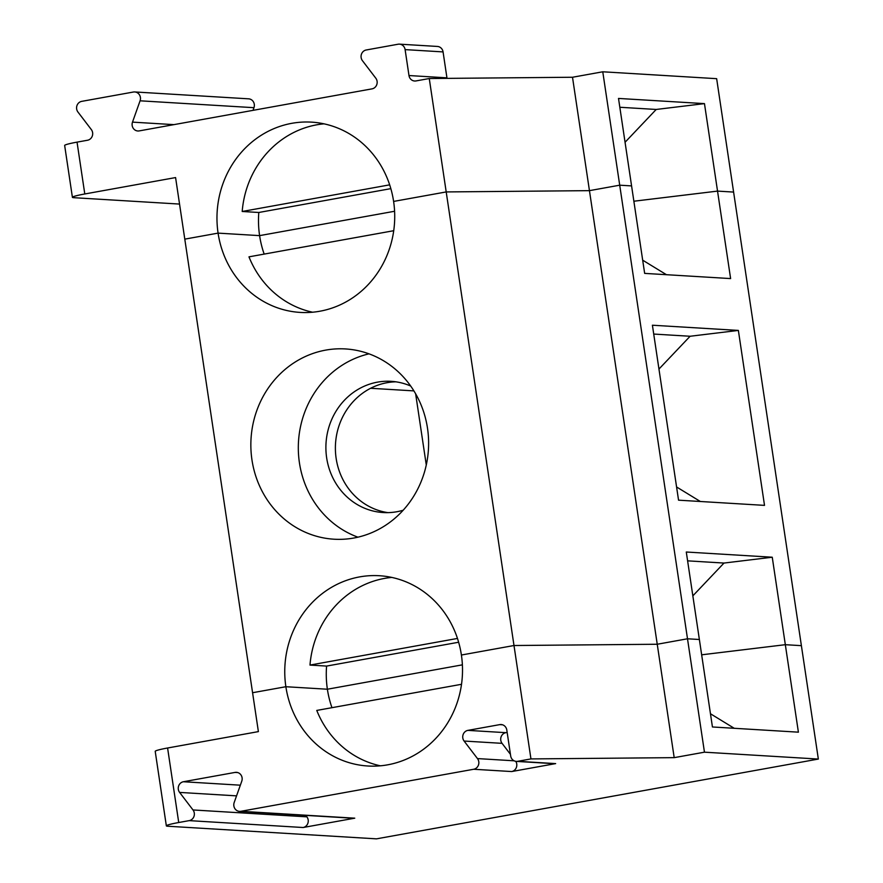<?xml version="1.0" encoding="UTF-8"?>
<svg xmlns="http://www.w3.org/2000/svg" width="883" height="883" viewBox="0 0 883 883"><rect width="100%" height="100%" fill="white"/><g stroke="black" fill="none" stroke-linecap="round" stroke-linejoin="round"><path stroke-width="1.32" d="M704.457 752.184L674.193 757.647L530.948 758.916L517.692 761.312A6.578 6.126 93.5 0 1 510.672 755.925L506.798 730.009A6.578 6.126 93.5 0 0 499.778 724.623L467.891 730.373A6.578 6.126 -86.5 0 0 464.094 741.047L477.482 758.585A6.578 6.126 93.5 0 1 473.696 769.259L240.882 811.3A6.578 6.126 93.5 0 1 234.183 802.526L241.765 781.19A6.578 6.126 93.5 0 0 235.066 772.415L183.399 781.742A6.578 6.126 93.5 0 0 179.613 792.415L193.002 809.954A6.578 6.126 93.5 0 1 189.216 820.627L178.73 822.515A19.724 1.578 171.5 0 0 166.346 825.859A19.724 1.578 171.5 0 0 167.693 826.223L376.478 838.85L818.342 759.06L704.457 752.184L687.504 638.784L699.369 639.502L712.438 726.974L798.398 732.173L785.329 644.689L701.654 654.811L785.329 644.689L801.389 645.661L716.654 78.675L602.769 71.788L572.504 77.251L429.259 78.532L416.003 80.927A6.578 6.126 -86.5 0 1 408.984 75.541L405.109 49.614L443.067 51.909L446.941 77.836A6.578 6.126 -86.5 0 0 447.052 78.377M710.473 713.762L734.248 728.298M818.342 759.06L801.389 645.661L785.329 644.689L772.25 557.217L686.29 552.018L699.369 639.502L687.504 638.784L619.711 185.187L589.447 190.651L572.504 77.251M240.882 811.3L354.767 818.177L303.101 827.514A6.578 6.126 93.5 0 0 306.887 816.841L305.772 815.384M517.692 761.312L555.65 763.607L511.665 771.554A6.578 6.126 93.5 0 0 515.76 761.334M179.547 204.072L73.753 197.682A19.724 1.578 171.5 0 1 72.406 197.317A19.724 1.578 171.5 0 1 84.79 193.973L175.585 177.571L184.79 239.138L258.388 731.61L167.593 748A19.724 1.578 171.5 0 0 155.209 751.345L166.346 825.859M530.948 758.916L513.994 645.517L657.239 644.248L687.504 638.784L657.239 644.248L589.447 190.651L446.202 191.931L429.259 78.532M458.63 642.239L326.589 666.08A95.309 88.863 -86.5 0 0 327.383 689.226L285.871 686.72L252.571 692.725L285.871 686.72A95.309 88.863 -86.5 0 0 367.88 766.003A95.309 88.863 -86.5 0 0 461.401 655.02L513.994 645.517L657.239 644.248L674.193 757.647M354.767 818.177A6.578 6.126 93.5 0 1 353.399 818.265L239.514 811.378M507.162 732.437L505.849 732.669A6.578 6.126 -86.5 0 0 502.063 743.343L510.429 754.303M555.65 763.607A6.578 6.126 93.5 0 1 554.292 763.685L516.323 761.389M625.054 142.262L656.201 109.459L704.468 103.62L717.537 191.103L733.596 192.075L717.537 191.103L730.616 278.575L644.656 273.388L631.577 185.905L619.711 185.187L589.447 190.651L446.202 191.931L513.994 645.517L461.401 655.02A95.309 88.863 -86.5 0 0 379.381 575.727A95.309 88.863 -86.5 0 0 285.871 686.72L327.383 689.226L462.383 664.844L327.383 689.226A95.309 88.863 -86.5 0 0 331.964 707.691M461.522 684.292L316.765 710.429A95.309 88.863 -86.5 0 0 380.396 765.815M390.838 188.642L258.807 212.483L242.196 211.478L389.679 184.845M323.995 123.841A95.309 88.863 -86.5 0 0 242.196 211.478M84.79 193.973L77.042 142.13A19.724 1.578 171.5 0 0 64.658 145.474L72.406 197.317M77.042 142.13L87.527 140.242A6.578 6.126 93.5 0 0 91.324 129.569L77.936 112.02A6.578 6.126 93.5 0 1 81.722 101.357L133.388 92.031A6.578 6.126 93.5 0 1 140.077 100.805L253.962 107.682A6.578 6.126 93.5 0 0 248.642 98.83L134.746 91.953M173.918 124.635L132.505 122.13A6.578 6.126 -86.5 0 0 139.194 130.905L372.019 88.863A6.578 6.126 93.5 0 0 375.805 78.201L362.416 60.651A6.578 6.126 -86.5 0 1 366.202 49.989L398.09 44.227A6.578 6.126 93.5 0 1 405.109 49.614M704.468 103.62L618.508 98.432L631.577 185.905L619.711 185.187L602.769 71.788M253.024 110.353L253.962 107.682M132.505 122.13L140.077 100.805M399.458 44.15L437.416 46.446A6.578 6.126 93.5 0 1 443.067 51.909M656.201 109.459L619.822 107.262M258.807 212.483A95.309 88.863 -86.5 0 0 259.602 235.629L394.591 211.258L259.602 235.629L218.079 233.123L184.79 239.138L218.079 233.123A95.309 88.863 -86.5 0 0 300.088 312.405A95.309 88.863 -86.5 0 0 393.608 201.423A95.309 88.863 -86.5 0 0 311.6 122.141A95.309 88.863 -86.5 0 0 218.079 233.123L259.602 235.629A95.309 88.863 -86.5 0 0 264.172 254.094M446.202 191.931L393.608 201.423L446.202 191.931M717.537 191.103L633.862 201.225L717.537 191.103M642.681 260.176L666.455 274.701M652.405 325.22L738.365 330.419L764.512 505.374L678.552 500.175L652.405 325.22M426.279 464.999L415.639 393.807M687.614 560.848L723.994 563.056L692.846 595.859M393.73 230.706L248.973 256.843A95.309 88.863 -86.5 0 0 312.604 312.218M723.994 563.056L772.25 557.217M653.718 334.061L690.098 336.257L658.95 369.061M676.577 486.963L700.351 501.5M690.098 336.257L738.365 330.419M353.785 538.034A95.309 88.863 -86.5 0 0 428.52 438.796A95.309 88.863 -86.5 0 0 345.485 348.94A95.309 88.863 -86.5 0 0 251.037 438.708A95.309 88.863 -86.5 0 0 333.984 539.204A95.309 88.863 -86.5 0 0 353.785 538.034M369.006 353.84A95.309 88.863 -86.5 0 0 298.498 441.577A95.309 88.863 -86.5 0 0 357.924 537.173M410.683 386.037A65.728 61.28 -86.5 0 0 391.158 381.335A65.728 61.28 -86.5 0 0 377.505 382.14A65.728 61.28 -86.5 0 0 325.959 450.573A65.728 61.28 -86.5 0 0 383.222 512.548A65.728 61.28 -86.5 0 0 403.178 510.231M395.893 381.809A65.728 61.28 -86.5 0 0 386.997 382.714A65.728 61.28 -86.5 0 0 335.385 448.597A65.728 61.28 -86.5 0 0 387.979 512.637M391.787 577.427A95.309 88.863 -86.5 0 0 309.988 665.076L326.589 666.08M457.46 638.442L309.988 665.076M413.906 390.893L370.606 388.277M189.216 820.627L303.101 827.514M473.696 769.259L511.665 771.554M167.593 748L178.73 822.515M193.002 809.954L306.887 816.841M179.613 792.415L236.556 795.859M183.399 781.742L240.342 785.186M235.066 772.415L237.781 772.581M477.482 758.585L514.116 760.804M464.094 741.047L502.063 743.343M467.891 730.373L505.849 732.669M499.778 724.623L502.482 724.777M446.941 77.836L408.984 75.541"/></g></svg>
